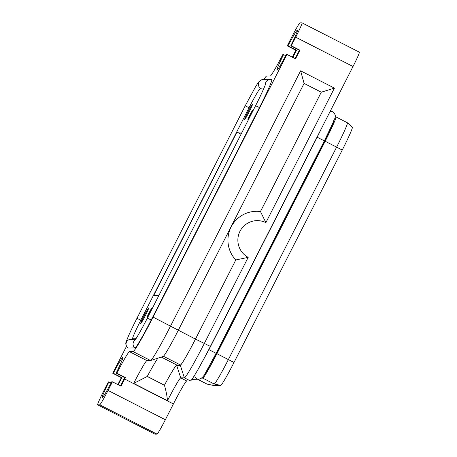 <?xml version="1.0" encoding="UTF-8"?>
<svg xmlns="http://www.w3.org/2000/svg" width="457" height="457" viewBox="0 0 457 457"><rect width="100%" height="100%" fill="white"/><g stroke="black" fill="none" stroke-linecap="round" stroke-linejoin="round"><path stroke-width="0.69" d="M263.809 79.512A38.679 2.159 117.1 0 1 266.597 76.09L270.264 76.033A25.786 1.44 -62.9 0 0 274.846 69.293A25.786 1.44 -62.9 0 0 282.86 54.48L285.785 55.577M252.681 110.143A5.221 0.291 117.1 0 1 252.692 110.148A5.221 0.291 117.1 0 1 250.607 114.861A5.221 0.291 117.1 0 1 247.945 119.448A5.221 0.291 117.1 0 1 247.934 119.443A5.221 0.291 117.1 0 1 250.019 114.73A5.221 0.291 117.1 0 1 252.681 110.143M252.538 104.082A8.866 0.497 117.1 0 1 252.555 104.082A8.866 0.497 117.1 0 1 249.019 112.085A8.866 0.497 117.1 0 1 244.495 119.871A8.866 0.497 117.1 0 1 244.478 119.865A8.866 0.497 117.1 0 1 248.02 111.868A8.866 0.497 117.1 0 1 252.538 104.082M292.903 57.462A22.564 1.257 117.1 0 1 296.593 50.253L295.85 50.264L287.253 45.866L291.64 37.251A16.115 0.897 117.1 0 1 297.113 27.1A16.115 0.897 117.1 0 1 299.975 22.884L302.014 22.85A16.115 0.897 117.1 0 1 302.037 22.856A16.115 0.897 117.1 0 1 300.592 27.043A16.115 0.897 117.1 0 1 295.713 37.188L291.326 45.803L299.923 50.201L295.536 58.81L286.939 54.412L153.095 317.101A38.679 2.159 117.1 0 1 139.968 341.47A38.679 2.159 117.1 0 1 133.096 351.587L129.428 351.644A25.786 1.44 -62.9 0 0 124.852 358.391A25.786 1.44 -62.9 0 0 116.832 373.203L125.429 377.602A25.786 1.44 -62.9 0 0 124.692 379.036L121.036 386.216L112.439 381.818L108.052 390.432A16.115 0.897 117.1 0 1 102.585 400.583A16.115 0.897 117.1 0 1 99.723 404.799L97.684 404.833A16.115 0.897 117.1 0 1 97.655 404.828A16.115 0.897 117.1 0 1 99.106 400.64A16.115 0.897 117.1 0 1 103.979 390.495L108.366 381.881L111.085 382.983M97.655 404.828L154.963 434.144A16.115 0.897 -62.9 0 0 154.986 434.15L157.025 434.116A16.115 0.897 -62.9 0 0 159.887 429.9A16.115 0.897 -62.9 0 0 165.36 419.749L173.403 403.959A25.786 1.44 117.1 0 1 182.154 387.707A25.786 1.44 117.1 0 1 186.736 380.967L190.403 380.909A38.679 2.159 -62.9 0 0 197.27 370.787A38.679 2.159 -62.9 0 0 210.397 346.417L353.021 66.505A16.115 0.897 -62.9 0 0 357.894 56.36A16.115 0.897 -62.9 0 0 359.345 52.172L302.037 22.856M147.011 317.535A5.221 0.291 117.1 0 1 147.005 317.535A5.221 0.291 117.1 0 1 149.085 312.822A5.221 0.291 117.1 0 1 151.753 308.235A5.221 0.291 117.1 0 1 151.758 308.235A5.221 0.291 117.1 0 1 149.679 312.948A5.221 0.291 117.1 0 1 147.011 317.535M140.636 323.705A8.866 0.497 117.1 0 1 140.625 323.699A8.866 0.497 117.1 0 1 144.161 315.701A8.866 0.497 117.1 0 1 148.685 307.915A8.866 0.497 117.1 0 1 148.696 307.915A8.866 0.497 117.1 0 1 145.16 315.918A8.866 0.497 117.1 0 1 140.636 323.705M265.443 84.391A4.833 4.827 89.1 0 1 270.19 79.409L271.755 79.638A31.362 1.748 117.1 0 1 264.94 96.467A30.625 1.708 117.1 0 1 259.467 107.532L151.221 319.974A30.625 1.708 117.1 0 1 145.417 331.045A31.362 1.748 117.1 0 1 135.004 347.937L127.977 348.051A31.362 1.748 117.1 0 1 127.914 348.028C125.766 345.515 125.247 343.333 126.338 341.493C127.874 336.935 131.405 329.211 136.94 318.318L141.55 320.506M118.243 384.783A22.564 1.257 117.1 0 1 121.893 377.659L113.296 373.26A22.564 1.257 117.1 0 1 122.739 357.448A22.564 1.257 117.1 0 1 122.773 357.454A22.564 1.257 117.1 0 1 116.084 373.215L124.681 377.613A22.564 1.257 117.1 0 1 120.454 385.914M112.439 381.818L111.697 381.829A22.564 1.257 117.1 0 1 102.259 397.641A22.564 1.257 117.1 0 1 102.219 397.63A22.564 1.257 117.1 0 1 108.909 381.875M296.593 50.253L288.001 45.854A22.564 1.257 117.1 0 1 297.438 30.042A22.564 1.257 117.1 0 1 297.473 30.048A22.564 1.257 117.1 0 1 290.783 45.809L299.381 50.207A22.564 1.257 117.1 0 1 295.113 58.593M286.939 54.412L286.396 54.423A22.564 1.257 117.1 0 1 276.959 70.235A22.564 1.257 117.1 0 1 276.919 70.224A22.564 1.257 117.1 0 1 283.614 54.469M150.644 360.516L163.178 356.449A29.334 1.639 -62.9 0 0 168.336 348.782A29.334 1.639 -62.9 0 0 178.293 330.302L304.088 83.408L300.615 70.818L170.57 326.041A38.679 2.159 117.1 0 1 157.442 350.41A38.679 2.159 117.1 0 1 150.644 360.516A38.679 2.159 117.1 0 1 150.576 360.533L146.908 360.59A25.786 1.44 -62.9 0 0 146.863 360.596A25.786 1.44 -62.9 0 0 142.327 367.337A25.786 1.44 -62.9 0 0 133.667 383.406L167.473 400.703A25.786 1.44 117.1 0 1 176.139 384.634A25.786 1.44 117.1 0 1 180.721 377.888L184.382 377.83A38.679 2.159 -62.9 0 0 191.255 367.714A38.679 2.159 -62.9 0 0 204.382 343.338L248.191 257.354L235.806 259.953L195.482 339.1A29.334 1.639 117.1 0 1 185.525 357.58A29.334 1.639 117.1 0 1 180.315 365.252L176.653 365.309A35.138 1.959 -62.9 0 0 170.41 374.5A35.138 1.959 -62.9 0 0 164.434 385.257L147.245 376.459A35.138 1.959 117.1 0 1 153.221 365.703A35.138 1.959 117.1 0 1 157.922 358.157M167.473 400.703C167.102 396.128 166.091 390.981 164.434 385.257L147.297 376.362M117.832 384.577L121.351 377.665L112.753 373.266L126.48 346.337M248.191 257.354A19.502 19.462 -90.9 0 1 239.994 231.265A19.502 19.462 -90.9 0 1 265.888 222.622L260.479 211.54A28.848 28.791 89.1 0 0 235.806 259.953L195.459 339.1A29.014 1.617 117.1 0 1 180.464 364.966L176.796 365.023A35.457 1.977 -62.9 0 0 164.469 385.154M265.888 222.622L334.421 88.115L321.282 92.2L260.479 211.54M321.26 92.2L304.088 83.414L321.282 92.2L260.456 211.534M334.421 88.115L300.615 70.818M147.245 376.459L133.667 383.406M235.789 259.953A28.848 28.791 -90.9 0 1 256.263 211.3A28.848 28.791 -90.9 0 1 256.274 211.3L256.286 211.294M292.331 57.171L295.85 50.264M287.253 45.866L288.001 45.854M112.753 373.266L113.296 373.26M116.084 373.215L116.832 373.203M121.351 377.665L121.893 377.659M124.681 377.613L125.429 377.602M204.856 373.82L204.947 373.82A22.564 1.257 -62.9 0 0 216.612 353.701L324.864 141.253A22.564 1.257 -62.9 0 0 333.713 121.191L333.673 121.168M263.609 88.955L259.913 89.012A20.953 1.171 -62.9 0 0 249.082 107.698L140.836 320.14A20.953 1.171 -62.9 0 0 132.616 338.774A20.953 1.171 -62.9 0 0 132.65 338.78L135.975 338.728M335.152 116.889L335.872 116.878A27.397 1.531 117.1 0 1 335.918 116.883A27.397 1.531 117.1 0 1 325.167 141.253L216.921 353.695A27.397 1.531 117.1 0 1 202.754 378.128L201.628 378.145M197.595 379.259L207.044 384.091A27.397 1.531 -62.9 0 0 207.061 384.097A27.397 1.531 -62.9 0 0 207.09 384.103L214.219 383.989A27.397 1.531 -62.9 0 0 228.38 359.562L336.626 147.114A27.397 1.531 -62.9 0 0 347.394 122.762A27.397 1.531 -62.9 0 0 347.377 122.75L335.918 116.883M347.394 122.762L352.336 127.229A25.672 1.434 117.1 0 1 342.247 150.05L234.001 362.492A25.672 1.434 117.1 0 1 220.731 385.382L213.602 385.497A25.672 1.434 117.1 0 1 213.579 385.491A25.672 1.434 117.1 0 1 213.562 385.485M158.79 295.65L153.575 295.736L236.955 132.096L242.17 132.01M241.056 134.192L236.955 132.096M299.923 50.201L299.381 50.207M290.783 45.809L291.326 45.803M270.19 79.409L263.163 79.518A4.833 4.827 89.1 0 0 261.844 88.984M330.091 111.508A4.027 4.022 89.1 0 1 331.091 111.365L333.033 111.816C337.854 116.992 333.821 118.586 332.902 123.007L324.356 140.882L317.175 137.226L208.929 349.668L197.584 370.244M191.911 379.35L198.835 379.241A4.027 4.022 -90.9 0 1 194.756 375.014M198.835 379.241C201.548 378.716 203.902 376.345 205.896 372.124L216.11 353.33L208.929 349.668M295.713 37.188L353.021 66.505M99.723 404.799L157.025 434.116M127.977 348.051A4.833 4.827 -90.9 0 1 130.782 339.334L135.632 339.26M135.004 347.937A4.833 4.827 -90.9 0 1 134.969 340.208M180.315 365.252L184.382 377.83L190.403 380.909M133.096 351.587L150.576 360.533M186.736 380.967L180.721 377.888L176.653 365.309M124.692 379.036L173.403 403.959M153.095 317.101L195.459 339.1M195.482 339.1L210.397 346.417M146.908 360.59L129.428 351.644M176.796 365.023L161.258 357.071M180.464 364.966L163.446 356.26M151.535 320.14L147.325 318.152L255.572 105.71L259.467 107.532M216.064 353.421L216.612 353.701M324.31 140.973L324.864 141.253M132.65 338.78L133.65 339.288M216.921 353.695L234.001 362.492M202.754 378.128L214.219 383.989L220.731 385.382M197.618 379.259L207.09 384.103L213.602 385.497M154.986 434.15L97.684 404.833M165.36 419.749L108.052 390.432M263.163 79.518C259.09 80.032 257.839 83.231 255.354 87.15L245.186 105.87L249.082 107.698M325.167 141.253L342.247 150.05M331.091 111.365L330.154 111.382M134.775 340.448C135.409 340.037 141.881 329.017 147.325 318.152M133.627 339.288L132.616 338.774M213.579 385.491L207.061 384.097M216.11 353.33L324.356 140.882M322.539 126.332L317.175 137.226M245.186 105.87L136.94 318.318M265.603 83.877C265.637 84.568 260.918 95.382 255.572 105.71"/></g></svg>
